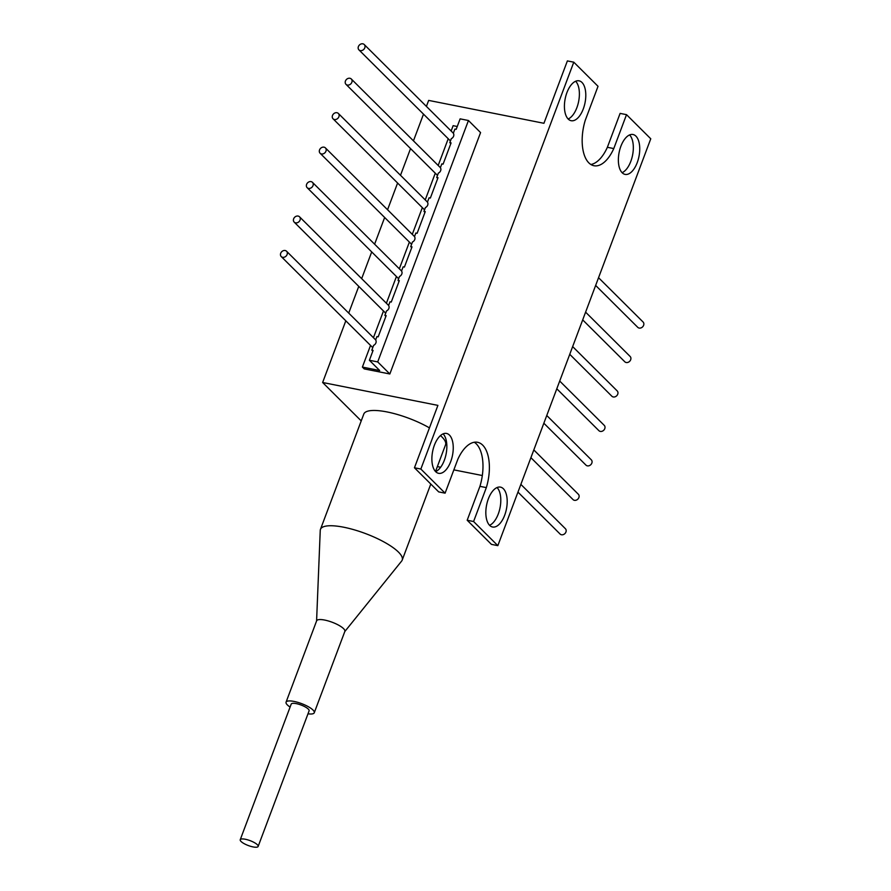<?xml version="1.0" encoding="UTF-8"?>
<svg xmlns="http://www.w3.org/2000/svg" width="891" height="891" viewBox="0 0 891 891"><rect width="100%" height="100%" fill="white"/><g stroke="black" fill="none" stroke-linecap="round" stroke-linejoin="round"><path stroke-width="1.34" d="M530.902 457.673L573.024 499.584A3.764 3.096 -45.1 0 0 574.405 500.308A3.764 3.096 -45.1 0 0 578.315 498.592A3.764 3.096 -45.1 0 0 578.627 494.583A3.764 3.096 -45.1 0 0 578.337 494.249L533.809 449.933M543.855 423.225L585.977 465.135A3.764 3.096 -45.1 0 0 587.358 465.859A3.764 3.096 -45.1 0 0 591.268 464.144A3.764 3.096 -45.1 0 0 591.568 460.135A3.764 3.096 -45.1 0 0 591.279 459.801L546.762 415.496M556.797 388.777L598.919 430.687A3.764 3.096 -45.1 0 0 600.3 431.411A3.764 3.096 -45.1 0 0 604.209 429.696A3.764 3.096 -45.1 0 0 604.521 425.686A3.764 3.096 -45.1 0 0 604.232 425.352L559.704 381.047M569.75 354.328L611.872 396.239A3.764 3.096 -45.1 0 0 613.253 396.963A3.764 3.096 -45.1 0 0 617.162 395.248A3.764 3.096 -45.1 0 0 617.463 391.238A3.764 3.096 -45.1 0 0 617.185 390.904L572.657 346.599M582.692 319.88L624.814 361.791A3.764 3.096 -45.1 0 0 626.195 362.514A3.764 3.096 -45.1 0 0 630.104 360.799A3.764 3.096 -45.1 0 0 630.416 356.79A3.764 3.096 -45.1 0 0 630.126 356.456L585.599 312.151M517.961 492.11L560.083 534.032A3.764 3.096 -45.1 0 0 561.464 534.756A3.764 3.096 -45.1 0 0 565.373 533.041A3.764 3.096 -45.1 0 0 565.674 529.031A3.764 3.096 -45.1 0 0 565.384 528.697L520.856 484.381M595.645 285.432L637.767 327.342A3.764 3.096 -45.1 0 0 639.148 328.066A3.764 3.096 -45.1 0 0 643.057 326.351A3.764 3.096 -45.1 0 0 643.358 322.342A3.764 3.096 -45.1 0 0 643.079 322.007L598.552 277.702M257.321 844.701A9.567 2.606 20.6 0 1 258.134 846.45A9.567 2.606 20.6 0 1 248.266 845.526A9.567 2.606 20.6 0 1 240.236 839.723A9.567 2.606 20.6 0 1 247.665 839.834A9.567 2.606 20.6 0 1 257.321 844.701M347.367 85.057A3.764 3.096 -45.1 0 0 351.433 83.119A3.764 3.096 -45.1 0 0 351.299 78.998A3.764 3.096 -45.1 0 0 346.443 79.477A3.764 3.096 -45.1 0 0 345.986 84.333A3.764 3.096 -45.1 0 0 347.367 85.057M437.726 178.445L436.724 177.454L438.35 173.121A3.764 3.096 -45.1 0 0 440.388 167.697L441.813 163.888L443.094 164.144L451.091 142.883L449.81 142.627L451.291 138.673A3.764 3.096 -45.1 0 0 453.33 133.249L454.911 129.061L456.192 129.318L460.124 118.859L468.443 120.508L377.706 361.913L389.835 373.975L480.572 132.581L468.443 120.508M334.426 119.505A3.764 3.096 -45.1 0 0 338.48 117.567A3.764 3.096 -45.1 0 0 338.346 113.447A3.764 3.096 -45.1 0 0 333.501 113.925A3.764 3.096 -45.1 0 0 333.045 118.781A3.764 3.096 -45.1 0 0 334.426 119.505M424.974 212.359L423.971 211.356L425.397 207.57A3.764 3.096 -45.1 0 0 427.435 202.146L429.072 197.802L430.353 198.047L438.004 177.699L436.724 177.454M321.473 153.954A3.764 3.096 -45.1 0 0 325.538 152.016A3.764 3.096 -45.1 0 0 325.404 147.895A3.764 3.096 -45.1 0 0 320.548 148.374A3.764 3.096 -45.1 0 0 320.092 153.23A3.764 3.096 -45.1 0 0 321.473 153.954M411.731 247.598L410.729 246.607L412.455 242.018A3.764 3.096 -45.1 0 0 414.493 236.594L415.83 233.041L417.111 233.297L425.252 211.613L423.971 211.356M308.531 188.402A3.764 3.096 -45.1 0 0 312.585 186.464A3.764 3.096 -45.1 0 0 312.451 182.343A3.764 3.096 -45.1 0 0 307.607 182.822A3.764 3.096 -45.1 0 0 307.15 187.678A3.764 3.096 -45.1 0 0 308.531 188.402M399.034 281.389L398.032 280.387L399.502 276.466A3.764 3.096 -45.1 0 0 401.54 271.042L403.122 266.832L404.403 267.077L412.01 246.863L410.729 246.607M295.578 222.85A3.764 3.096 -45.1 0 0 299.643 220.912A3.764 3.096 -45.1 0 0 299.51 216.791A3.764 3.096 -45.1 0 0 294.654 217.27A3.764 3.096 -45.1 0 0 294.197 222.126A3.764 3.096 -45.1 0 0 295.578 222.85M385.881 316.361L384.879 315.369L386.549 310.914A3.764 3.096 -45.1 0 0 388.599 305.49L389.98 301.804L391.26 302.06L399.313 280.643L398.032 280.387M240.236 839.723L291.212 704.102A9.567 2.606 20.6 0 1 298.641 704.213A9.567 2.606 20.6 0 1 308.297 709.08A9.567 2.606 20.6 0 1 309.11 710.829L258.134 846.45M360.32 50.609A3.764 3.096 -45.1 0 0 364.374 48.671A3.764 3.096 -45.1 0 0 364.252 44.55A3.764 3.096 -45.1 0 0 359.396 45.029A3.764 3.096 -45.1 0 0 358.939 49.885A3.764 3.096 -45.1 0 0 360.32 50.609M450.813 143.629L449.81 142.627M372.806 351.143L371.814 350.141L373.607 345.363A3.764 3.096 -45.1 0 0 375.646 339.939L376.904 336.586L378.185 336.843L386.159 315.614L384.879 315.369M282.625 257.299A3.764 3.096 -45.1 0 0 286.69 255.361A3.764 3.096 -45.1 0 0 286.557 251.24A3.764 3.096 -45.1 0 0 281.712 251.719A3.764 3.096 -45.1 0 0 281.244 256.575A3.764 3.096 -45.1 0 0 282.625 257.299M290.098 707.075A15.058 4.11 20.6 0 1 286.067 702.164A15.058 4.11 20.6 0 1 297.772 702.342A15.058 4.11 20.6 0 1 312.975 710.004A15.058 4.11 20.6 0 1 314.256 712.767A15.058 4.11 20.6 0 1 307.996 713.802M286.067 702.164L316.65 620.793A15.058 4.11 20.6 0 1 328.356 620.971A15.058 4.11 20.6 0 1 343.558 628.634A15.058 4.11 20.6 0 1 344.85 631.396L314.256 712.767M371.814 350.141L373.095 350.397L369.386 360.265L377.706 361.913M316.583 620.971L320.248 530.423A43.67 11.906 20.6 0 1 320.459 529.354A43.67 11.906 20.6 0 1 365.522 533.575A43.67 11.906 20.6 0 1 402.209 560.083A43.67 11.906 20.6 0 1 401.674 561.029L344.784 631.563M369.386 360.265L379.689 370.522L362.392 367.081L370.533 345.418M457.25 126.5L453.129 125.676L451.136 131.01M448.229 138.74L438.183 165.459M435.276 173.188L425.23 199.907M422.334 207.636L412.288 234.344M409.381 242.085L399.335 268.792M396.428 276.533L386.393 303.241M383.486 310.97L373.44 337.689M435.51 471.506L445.545 444.809A43.67 11.906 -159.4 0 0 440.488 435.576M429.44 427.88A43.67 11.906 -159.4 0 0 388.253 412.188A43.67 11.906 -159.4 0 0 363.784 414.081L320.459 529.354M389.835 373.975L364.219 368.896L362.392 367.081M426.399 106.397L428.66 100.405L543.933 123.292L567.378 60.911L573.782 62.181L598.028 86.304L585.287 120.218A35.618 17.742 101.2 0 0 593.941 165.726A35.618 17.742 101.2 0 0 613.776 148.563L607.372 147.293L620.114 113.391L626.518 114.661L650.764 138.784L497.835 545.648L491.431 544.368L467.185 520.244L479.926 486.341A35.64 17.753 101.2 0 0 474.279 442.248M361.223 420.897L322.631 382.495L345.808 320.816M348.715 313.086L358.761 286.367M361.668 278.638L371.703 251.919M374.61 244.19L384.656 217.471M387.563 209.741L397.598 183.023M400.505 175.293L410.551 148.574M413.457 140.845L423.503 114.137M497.835 545.648L473.589 521.513L486.33 487.611A35.64 17.753 101.2 0 0 477.598 442.292A35.64 17.753 101.2 0 0 457.84 459.266L445.099 493.168L438.695 491.899L414.449 467.775L437.904 405.383L322.631 382.495M437.358 466.594L440.655 467.252M453.853 469.869L482.332 475.527M435.621 471.617A20.326 10.124 101.2 0 0 444.342 460.246A20.326 10.124 101.2 0 0 443.117 433.861M489.56 525.3A20.326 10.124 101.2 0 0 498.292 513.929A20.326 10.124 101.2 0 0 497.055 487.544M622.107 172.687A20.326 10.124 101.2 0 0 630.828 161.316A20.326 10.124 101.2 0 0 629.603 134.942M590.856 164.49A35.618 17.742 101.2 0 0 607.372 147.293M568.157 119.004A20.326 10.124 101.2 0 0 576.889 107.633A20.326 10.124 101.2 0 0 575.653 81.259M414.449 467.775L420.853 469.045L573.782 62.181M613.776 148.563L626.518 114.661M473.589 521.513L467.185 520.244M486.33 487.611L479.926 486.341M445.099 493.168L420.853 469.045M504.696 515.198A20.326 10.124 101.2 0 0 500.475 487.121A20.326 10.124 101.2 0 0 486.586 505.086A20.326 10.124 101.2 0 0 492.556 527.004A20.326 10.124 101.2 0 0 504.696 515.198M450.746 461.516A20.326 10.124 101.2 0 0 446.525 433.438A20.326 10.124 101.2 0 0 432.636 451.403A20.326 10.124 101.2 0 0 438.606 473.321A20.326 10.124 101.2 0 0 450.746 461.516M637.232 162.596A20.326 10.124 101.2 0 0 633.011 134.508A20.326 10.124 101.2 0 0 619.122 152.472A20.326 10.124 101.2 0 0 625.092 174.391A20.326 10.124 101.2 0 0 637.232 162.596M583.293 108.914A20.326 10.124 101.2 0 0 579.061 80.825A20.326 10.124 101.2 0 0 565.172 98.79A20.326 10.124 101.2 0 0 571.142 120.708A20.326 10.124 101.2 0 0 583.293 108.914M345.986 84.333L437.492 175.393M351.299 78.998L440.399 167.664M333.045 118.781L424.55 209.842M338.346 113.447L427.457 202.112M320.092 153.23L411.597 244.29M325.404 147.895L414.504 236.561M307.15 187.678L398.656 278.738M312.451 182.343L401.551 270.998M294.197 222.126L385.703 313.186M299.51 216.791L388.61 305.446M358.939 49.885L450.445 140.945M364.252 44.55L453.352 133.216M281.244 256.575L372.75 347.624M286.557 251.24L375.657 339.894M402.209 560.083L430.799 484.036"/></g></svg>
